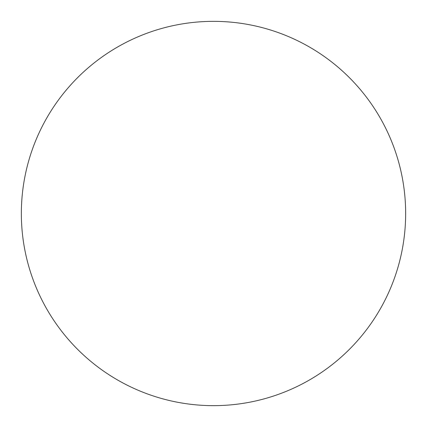 <?xml version="1.0" encoding="UTF-8"?>
<svg xmlns="http://www.w3.org/2000/svg" width="427" height="427" viewBox="0 0 427 427"><rect width="100%" height="100%" fill="white"/><g stroke="black" fill="none" stroke-linecap="round" stroke-linejoin="round"><path stroke-width="0.64" d="M213.5 21.35A192.15 192.15 0 0 0 21.35 213.5A192.15 192.15 0 0 0 213.5 405.65A192.15 192.15 0 0 0 405.65 213.5A192.15 192.15 0 0 0 213.5 21.35"/></g></svg>
